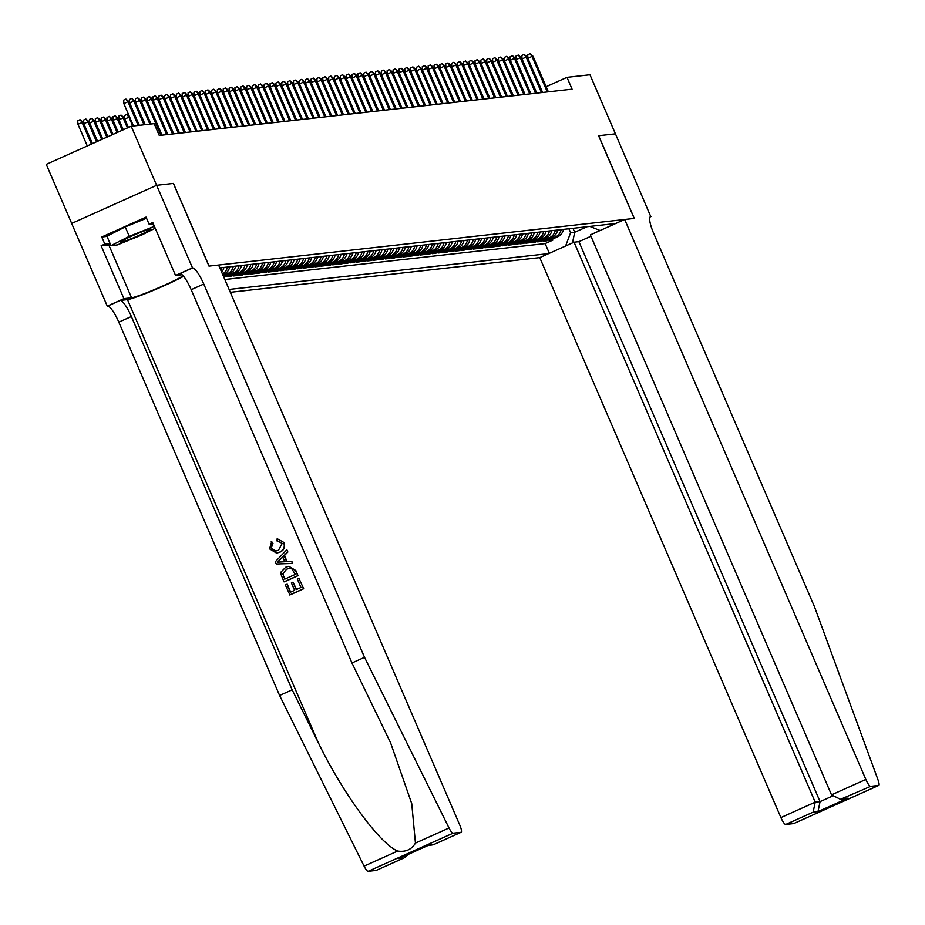 <?xml version="1.0" encoding="UTF-8"?>
<svg xmlns="http://www.w3.org/2000/svg" width="925" height="925" viewBox="0 0 925 925"><rect width="100%" height="100%" fill="white"/><g stroke="black" fill="none" stroke-linecap="round" stroke-linejoin="round"><path stroke-width="1.39" d="M230.348 292.323L539.738 257.624L780.897 817.573L815.214 802.172L820.07 801.628L832.257 796.159M71.688 223.422L46.25 164.373L131.188 126.239L156.626 185.312L173.461 183.416L156.626 185.312L71.664 223.434L107.277 306.129L123.915 298.659L131.558 297.804A29.01 1.977 156.7 0 0 157.192 288.438A29.01 1.977 156.7 0 0 183.115 275.754M223.769 277.061L224.925 276.922L224.498 275.939M241.437 265.498A10.314 10.036 -96.4 0 1 235.644 272.898L227.273 276.668L230.776 276.274L230.36 275.28M247.287 264.839A10.314 10.036 -96.4 0 1 241.506 272.251L233.123 276.008L236.638 275.615L236.21 274.621M253.149 264.18A10.314 10.036 -96.4 0 1 247.357 271.592L238.974 275.349L242.489 274.956L242.061 273.962M259 263.521A10.314 10.036 -96.4 0 1 253.219 270.933L244.836 274.69L248.351 274.297L247.923 273.303M264.851 262.873A10.314 10.036 -96.4 0 1 259.069 270.273L250.687 274.031L254.202 273.638L253.774 272.655M270.713 262.214A10.314 10.036 -96.4 0 1 264.92 269.614L256.549 273.384L260.064 272.991L259.636 271.996M276.563 261.555A10.314 10.036 -96.4 0 1 270.782 268.967L262.399 272.725L265.914 272.332L265.487 271.337M282.426 260.896A10.314 10.036 -96.4 0 1 276.633 268.308L268.262 272.066L271.765 271.673L271.349 270.678M288.276 260.237A10.314 10.036 -96.4 0 1 282.495 267.649L274.112 271.407L277.627 271.013L277.199 270.019M294.138 259.59A10.314 10.036 -96.4 0 1 288.346 266.99L279.963 270.748L283.478 270.354L283.05 269.372M299.989 258.931A10.314 10.036 -96.4 0 1 294.208 266.331L285.825 270.1L289.34 269.707L288.912 268.713M305.84 258.272A10.314 10.036 -96.4 0 1 300.058 265.683L291.676 269.441L295.191 269.048L294.763 268.053M311.702 257.613A10.314 10.036 -96.4 0 1 305.909 265.024L297.538 268.782L301.053 268.389L300.625 267.394M317.553 256.953A10.314 10.036 -96.4 0 1 311.771 264.365L303.388 268.123L306.903 267.73L306.476 266.735M323.415 256.306A10.314 10.036 -96.4 0 1 317.622 263.706L309.251 267.464L312.754 267.071L312.338 266.088M329.265 255.647A10.314 10.036 -96.4 0 1 323.484 263.047L315.101 266.816L318.616 266.423L318.188 265.429M335.127 254.988A10.314 10.036 -96.4 0 1 329.335 262.388L320.952 266.157L324.467 265.764L324.039 264.77M340.978 254.329A10.314 10.036 -96.4 0 1 335.197 261.74L326.814 265.498L330.329 265.105L329.901 264.111M346.829 253.67A10.314 10.036 -96.4 0 1 341.047 261.081L332.665 264.839L336.18 264.446L335.752 263.452M352.691 253.022A10.314 10.036 -96.4 0 1 346.898 260.422L338.527 264.18L342.042 263.787L341.614 262.804M358.542 252.363A10.314 10.036 -96.4 0 1 352.76 259.763L344.377 263.532L347.892 263.128L347.465 262.145M364.404 251.704A10.314 10.036 -96.4 0 1 358.611 259.104L350.24 262.873L353.743 262.48L353.327 261.486M370.254 251.045A10.314 10.036 -96.4 0 1 364.473 258.457L356.09 262.214L359.605 261.821L359.178 260.827M376.117 250.386A10.314 10.036 -96.4 0 1 370.324 257.798L361.941 261.555L365.456 261.162L365.028 260.168M381.967 249.738A10.314 10.036 -96.4 0 1 376.186 257.138L367.803 260.896L371.318 260.503L370.89 259.509M387.818 249.079A10.314 10.036 -96.4 0 1 382.037 256.479L373.654 260.249L377.169 259.844L376.741 258.861M393.68 248.42A10.314 10.036 -96.4 0 1 387.887 255.82L379.516 259.59L383.031 259.197L382.603 258.202M399.531 247.761A10.314 10.036 -96.4 0 1 393.749 255.173L385.367 258.931L388.882 258.537L388.454 257.543M405.393 247.102A10.314 10.036 -96.4 0 1 399.6 254.514L391.229 258.272L394.732 257.878L394.316 256.884M411.243 246.443A10.314 10.036 -96.4 0 1 405.462 253.855L397.079 257.613L400.594 257.219L400.167 256.225M417.106 245.796A10.314 10.036 -96.4 0 1 411.313 253.196L402.93 256.953L406.445 256.56L406.017 255.577M422.956 245.137A10.314 10.036 -96.4 0 1 417.175 252.537L408.792 256.306L412.307 255.913L411.879 254.918M428.807 244.477A10.314 10.036 -96.4 0 1 423.026 251.889L414.643 255.647L418.158 255.254L417.73 254.259M434.669 243.818A10.314 10.036 -96.4 0 1 428.876 251.23L420.505 254.988L424.02 254.595L423.592 253.6M440.52 243.159A10.314 10.036 -96.4 0 1 434.738 250.571L426.356 254.329L429.871 253.936L429.443 252.941M446.382 242.512A10.314 10.036 -96.4 0 1 440.589 249.912L432.218 253.67L435.721 253.277L435.305 252.294M452.233 241.853A10.314 10.036 -96.4 0 1 446.451 249.253L438.068 253.022L441.583 252.629L441.156 251.635M458.095 241.194A10.314 10.036 -96.4 0 1 452.302 248.605L443.919 252.363L447.434 251.97L447.006 250.976M463.945 240.535A10.314 10.036 -96.4 0 1 458.164 247.946L449.781 251.704L453.296 251.311L452.868 250.317M469.796 239.876A10.314 10.036 -96.4 0 1 464.015 247.287L455.632 251.045L459.147 250.652L458.719 249.657M475.658 239.228A10.314 10.036 -96.4 0 1 469.865 246.628L461.494 250.386L465.009 249.993L464.581 249.01M481.509 238.569A10.314 10.036 -96.4 0 1 475.728 245.969L467.345 249.738L470.86 249.334L470.432 248.351M487.371 237.91A10.314 10.036 -96.4 0 1 481.578 245.31L473.207 249.079L476.71 248.686L476.294 247.692M493.222 237.251A10.314 10.036 -96.4 0 1 487.44 244.662L479.058 248.42L482.572 248.027L482.145 247.033M499.084 236.592A10.314 10.036 -96.4 0 1 493.291 244.003L484.908 247.761L488.423 247.368L487.995 246.374M504.934 235.944A10.314 10.036 -96.4 0 1 499.153 243.344L490.77 247.102L494.285 246.709L493.858 245.726M510.785 235.285A10.314 10.036 -96.4 0 1 505.004 242.685L496.621 246.455L500.136 246.05L499.708 245.067M516.647 234.626A10.314 10.036 -96.4 0 1 510.854 242.026L502.483 245.796L505.998 245.403L505.57 244.408M522.498 233.967A10.314 10.036 -96.4 0 1 516.717 241.379L508.334 245.137L511.849 244.743L511.421 243.749M528.36 233.308A10.314 10.036 -96.4 0 1 522.567 240.72L514.196 244.477L517.699 244.084L517.283 243.09M534.211 232.649A10.314 10.036 -96.4 0 1 528.429 240.061L520.047 243.818L523.562 243.425L523.134 242.431M540.073 232.002A10.314 10.036 -96.4 0 1 534.28 239.402L525.897 243.159L529.412 242.766L528.984 241.783M545.923 231.343A10.314 10.036 -96.4 0 1 540.142 238.742L531.759 242.512L535.274 242.119L534.847 241.124M551.774 230.683A10.314 10.036 -96.4 0 1 545.993 238.095L537.61 241.853L541.125 241.46L540.697 240.465M557.636 230.024A10.314 10.036 -96.4 0 1 551.843 237.436L543.472 241.194L546.987 240.801L546.559 239.806M131.188 126.239L154.174 123.661L159.262 135.478L572.078 89.17L566.99 77.353L546.155 86.707M566.99 77.353L589.977 74.775L615.414 133.847L598.672 135.721L634.284 218.416L624.676 219.491L865.835 779.451A7.735 1.688 65.8 0 0 870.645 786.343L878.634 785.441A7.735 1.688 65.8 0 0 878.75 785.418A7.735 1.688 65.8 0 0 878.022 779.868L814.532 606.869L653.755 233.562A18.049 3.943 -114.2 0 1 650.46 216.647A18.049 3.943 -114.2 0 1 650.737 216.566L615.437 133.836L598.579 135.732L634.192 218.427L209.073 266.111L173.461 183.416M615.726 223.515L219.826 267.926M229.099 289.456L548.687 253.6M224.833 279.523L545.149 243.599L552.838 240.142L552.41 239.147M563.487 229.365A10.314 10.036 -96.4 0 1 557.706 236.777L549.323 240.535L552.838 240.142M561.151 229.631A10.314 10.036 83.6 0 1 555.358 237.043L546.987 240.801M555.289 230.29A10.314 10.036 83.6 0 1 549.508 237.69L541.125 241.46M549.438 230.949A10.314 10.036 83.6 0 1 543.646 238.349L535.274 242.119M543.576 231.608A10.314 10.036 83.6 0 1 537.795 239.008L529.412 242.766M537.726 232.256A10.314 10.036 83.6 0 1 531.944 239.667L523.562 243.425M531.875 232.915A10.314 10.036 83.6 0 1 526.082 240.327L517.699 244.084M526.013 233.574A10.314 10.036 83.6 0 1 520.232 240.986L511.849 244.743M520.162 234.233A10.314 10.036 83.6 0 1 514.369 241.633L505.998 245.403M514.3 234.892A10.314 10.036 83.6 0 1 508.519 242.292L500.136 246.05M508.449 235.54A10.314 10.036 83.6 0 1 502.657 242.951L494.285 246.709M502.587 236.199A10.314 10.036 83.6 0 1 496.806 243.61L488.423 247.368M496.737 236.858A10.314 10.036 83.6 0 1 490.955 244.269L482.572 248.027M490.886 237.517A10.314 10.036 83.6 0 1 485.093 244.917L476.71 248.686M485.024 238.176A10.314 10.036 83.6 0 1 479.243 245.576L470.86 249.334M479.173 238.823A10.314 10.036 83.6 0 1 473.38 246.235L465.009 249.993M473.311 239.483A10.314 10.036 83.6 0 1 467.53 246.894L459.147 250.652M467.46 240.142A10.314 10.036 83.6 0 1 461.667 247.553L453.296 251.311M461.598 240.801A10.314 10.036 83.6 0 1 455.817 248.201L447.434 251.97M455.748 241.46A10.314 10.036 83.6 0 1 449.966 248.86L441.583 252.629M449.897 242.119A10.314 10.036 83.6 0 1 444.104 249.519L435.721 253.277M444.035 242.766A10.314 10.036 83.6 0 1 438.253 250.178L429.871 253.936M438.184 243.425A10.314 10.036 83.6 0 1 432.391 250.837L424.02 254.595M432.322 244.084A10.314 10.036 83.6 0 1 426.541 251.484L418.158 255.254M426.471 244.743A10.314 10.036 83.6 0 1 420.678 252.143L412.307 255.913M420.609 245.403A10.314 10.036 83.6 0 1 414.828 252.802L406.445 256.56M414.758 246.05A10.314 10.036 83.6 0 1 408.977 253.462L400.594 257.219M408.908 246.709A10.314 10.036 83.6 0 1 403.115 254.121L394.732 257.878M403.046 247.368A10.314 10.036 83.6 0 1 397.264 254.78L388.882 258.537M397.195 248.027A10.314 10.036 83.6 0 1 391.402 255.427L383.031 259.197M391.333 248.686A10.314 10.036 83.6 0 1 385.552 256.086L377.169 259.844M385.482 249.334A10.314 10.036 83.6 0 1 379.689 256.745L371.318 260.503M379.62 249.993A10.314 10.036 83.6 0 1 373.839 257.404L365.456 261.162M373.769 250.652A10.314 10.036 83.6 0 1 367.988 258.063L359.605 261.821M367.919 251.311A10.314 10.036 83.6 0 1 362.126 258.711L353.743 262.48M362.057 251.97A10.314 10.036 83.6 0 1 356.275 259.37L347.892 263.128M356.206 252.617A10.314 10.036 83.6 0 1 350.413 260.029L342.042 263.787M350.344 253.277A10.314 10.036 83.6 0 1 344.562 260.688L336.18 264.446M344.493 253.936A10.314 10.036 83.6 0 1 338.7 261.347L330.329 265.105M338.631 254.595A10.314 10.036 83.6 0 1 332.85 261.995L324.467 265.764M332.78 255.254A10.314 10.036 83.6 0 1 326.999 262.654L318.616 266.423M326.93 255.913A10.314 10.036 83.6 0 1 321.137 263.313L312.754 267.071M321.067 256.56A10.314 10.036 83.6 0 1 315.286 263.972L306.903 267.73M315.217 257.219A10.314 10.036 83.6 0 1 309.424 264.631L301.053 268.389M309.355 257.878A10.314 10.036 83.6 0 1 303.573 265.278L295.191 269.048M303.504 258.537A10.314 10.036 83.6 0 1 297.711 265.938L289.34 269.707M297.642 259.197A10.314 10.036 83.6 0 1 291.861 266.597L283.478 270.354M291.791 259.844A10.314 10.036 83.6 0 1 286.01 267.256L277.627 271.013M285.941 260.503A10.314 10.036 83.6 0 1 280.148 267.915L271.765 271.673M280.078 261.162A10.314 10.036 83.6 0 1 274.297 268.562L265.914 272.332M274.228 261.821A10.314 10.036 83.6 0 1 268.435 269.221L260.064 272.991M268.366 262.48A10.314 10.036 83.6 0 1 262.584 269.88L254.202 273.638M262.515 263.128A10.314 10.036 83.6 0 1 256.722 270.539L248.351 274.297M256.653 263.787A10.314 10.036 83.6 0 1 250.872 271.198L242.489 274.956M250.802 264.446A10.314 10.036 83.6 0 1 245.021 271.858L236.638 275.615M244.952 265.105A10.314 10.036 83.6 0 1 239.159 272.505L230.776 276.274M239.089 265.764A10.314 10.036 83.6 0 1 233.308 273.164L224.925 276.922M223.48 276.39L229.793 273.557A10.314 10.036 -96.4 0 0 235.574 266.157M233.239 266.412A10.314 10.036 83.6 0 1 227.446 273.823L223.191 275.731M222.775 274.737L223.931 274.216A10.314 10.036 -96.4 0 0 229.724 266.816M572.991 228.302L574.702 232.267L587.063 226.729M568.898 228.764L570.598 232.73L574.702 232.267L572.482 242.917M221.526 267.73A10.314 10.036 83.6 0 1 220.774 270.1M227.377 267.071A10.314 10.036 83.6 0 1 222.463 274.031M221.653 272.158A10.314 10.036 -96.4 0 0 223.873 267.464M545.149 243.599L549.334 253.311M565.603 246.004L570.598 232.73M589.861 226.417L600.094 230.522M138.183 125.453L127.974 101.762L123.846 103.612L123.672 100.108L125.962 99.079L127.974 101.762L129.026 101.646L139.236 125.338M123.846 103.612L133.477 125.985M125.962 99.079L129.026 101.646M77.931 124.227L77.758 120.713L80.059 119.683L83.111 122.25L77.931 124.227L87.285 145.953M80.059 119.683L82.059 122.366L91.413 144.092M83.111 122.25L92.338 143.676M150.44 229.631A16.766 1.145 156.7 0 0 150.844 228.938A16.766 1.145 156.7 0 0 136.576 233.99A16.766 1.145 156.7 0 0 120.782 241.668A16.766 1.145 156.7 0 0 120.273 242.107A16.766 1.145 156.7 0 0 132.83 238.06A16.766 1.145 156.7 0 0 150.44 229.631M155.215 228.209L141.93 234.938L117.302 244.928L110.988 245.634L106.918 236.187L125.222 226.903L146.543 218.254M110.988 245.634L129.292 236.361L154.394 226.313M125.222 226.903L129.292 236.361M152.798 223.781L153.908 226.371M303.666 588.739L298.948 578.414L303.666 588.739A33.589 2.289 156.7 0 1 289.895 594.925L285.328 584.958L287.259 584.207L290.658 592.104M296.601 589.445L292.982 582.172L296.185 589.63L300.949 587.491L297.353 579.131L298.948 578.414M283.998 581.871L284.252 581.837A33.589 2.289 156.7 0 0 298.035 575.662L295.85 570.575L288.854 566.297L295.584 570.609L297.769 575.685L283.998 581.871L281.027 574.425L281.119 571.928L285.802 567.175L288.854 566.297M283.94 542.478L277.176 538.697L283.94 542.478C285.513 546.999 284.137 550.248 279.824 552.237L276.529 553.092L269.58 548.883L271.661 541.576L272.944 543.38L271.21 548.271L275.789 551.034L278.483 550.294L282.183 543.403L277.465 540.928M376.325 870.321A7.735 1.688 -114.2 0 1 376.221 870.39A7.735 1.688 -114.2 0 1 376.105 870.413L368.115 871.315A7.735 1.688 -114.2 0 1 364.08 866.112L279.593 695.484L292.161 689.842L131.385 316.535A18.049 3.943 65.8 0 0 120.169 300.452L127.488 299.631A33.589 2.289 156.7 0 0 152.66 290.693A33.589 2.289 156.7 0 0 183.578 276.309M292.161 689.842L318.061 742.162C342.215 792.436 379.805 843.854 397.669 851.035C405.705 852.214 411.625 849.555 415.441 843.068L411.741 803.652L390.558 742.729L351.962 662.994L191.186 289.687A18.049 3.943 65.8 0 0 179.97 273.615L192.539 267.972L156.602 185.312M292.497 563.452L291.849 561.302L287.085 561.567L284.484 555.532L287.86 552.028L286.947 549.913L287.594 552.063L284.044 555.578L286.657 561.614L291.583 561.325L292.497 563.452L276.298 564.007L275.326 561.752L286.681 549.936M173.38 183.427L208.992 266.123L218.589 265.047L459.748 825.007A7.735 1.688 65.8 0 1 461.159 832.257A7.735 1.688 65.8 0 1 461.043 832.292L453.053 833.182L368.115 871.315M351.962 662.994L364.531 657.351L203.754 284.044A18.049 3.943 65.8 0 0 192.539 267.972M279.593 695.484L118.816 322.178A18.049 3.943 65.8 0 0 107.601 306.094L107.277 306.129M415.441 843.068L449.03 827.991L364.531 657.351M110.503 244.524A29.01 1.977 -23.3 0 1 108.768 244.882L101.126 245.738L104.802 244.084L110.063 243.495M153.284 223.734L149.098 224.197L146.046 217.109L101.75 236.997L104.802 244.084M149.098 224.197L152.775 222.555L175.565 275.477L192.215 268.007M101.126 245.738L123.915 298.659M182.133 274.737L175.565 275.477M449.03 827.991A7.735 1.688 65.8 0 0 453.053 833.182M101.75 236.997L107.011 236.407M376.105 870.413L404.132 857.857L408.399 854.307M403.543 858.099L399.854 858.122M398.675 858.643L428.009 845.485M428.749 845.149L433.247 844.791L427.766 845.612M277.697 540.859L277.014 540.975L277.176 538.697M271.233 541.622L272.944 543.38M272.505 543.438L271.21 548.271M283.686 542.501C285.189 547.022 283.744 550.283 279.35 552.294L279.824 552.237M279.35 552.294L276.529 553.092M277.407 562.169L284.808 561.729L282.715 556.896L277.407 562.169L278.656 561.984M285.27 561.683L277.754 562.123M279.697 559.891L283.189 556.838M295.318 574.402L291.641 568.563L289.444 568.355L286.623 569.199L282.761 573.812L284.727 579.154L295.318 574.402M286.623 569.199L282.761 573.812M283.489 576.287L283.119 573.778M285.027 579.015L283.836 576.24M286.912 584.242L290.358 592.243L294.601 590.335L291.387 582.889L292.982 582.172M303.4 588.774L289.629 594.96M590.948 236.268L578.911 241.668L574.055 242.211L815.214 802.172L813.133 812.15L785.707 824.464L793.696 823.574L878.634 785.441M574.055 242.211L539.738 257.624M651.061 216.531L650.078 216.97M624.676 219.491L590.358 234.892L831.517 794.853L865.835 779.451M785.707 824.464A7.735 1.688 -114.2 0 1 780.897 817.573M578.911 241.668L820.07 801.628L817.989 811.607L813.133 812.15M870.645 786.343L840.49 799.316L831.517 794.853M843.207 798.657L848.063 798.113L845.357 798.772L840.49 799.316M144.034 124.794L133.824 101.102L129.697 102.964L129.523 99.449L131.824 98.42L133.824 101.102L134.888 100.987L145.086 124.678M129.697 102.964L139.328 125.326M131.824 98.42L134.888 100.987M149.885 124.147L139.687 100.443L135.547 102.305L135.385 98.79L137.675 97.761L139.687 100.443L140.739 100.328L150.948 124.019M135.547 102.305L145.19 124.667M137.675 97.761L140.739 100.328M160.834 135.293L145.537 99.796L141.409 101.646L141.236 98.131L143.537 97.102L145.537 99.796L146.589 99.669L161.887 135.177M141.409 101.646L151.041 124.008M143.537 97.102L146.589 99.669M166.685 134.645L151.399 99.137L147.26 100.987L147.098 97.483L149.387 96.454L151.399 99.137L152.452 99.021L167.737 134.518M147.26 100.987L161.979 135.166M149.387 96.454L152.452 99.021M83.782 123.568L83.608 120.065L85.909 119.024L88.973 121.591L83.782 123.568L92.431 143.641M85.909 119.024L87.921 121.718L96.558 141.779M88.973 121.591L97.483 141.363M89.644 122.909L89.471 119.406L91.76 118.377L94.824 120.944L89.644 122.909L97.576 141.328M91.76 118.377L93.772 121.059L101.704 139.478M94.824 120.944L102.629 139.062M95.495 122.25L95.321 118.747L97.622 117.718L100.686 120.285L95.495 122.25L102.71 139.016M97.622 117.718L99.623 120.4L106.849 137.166M100.686 120.285L107.774 136.75M101.345 121.603L101.183 118.088L103.473 117.059L106.537 119.626L101.345 121.603L107.855 136.715M103.473 117.059L105.485 119.741L111.994 134.853M106.537 119.626L112.919 134.437M172.547 133.986L157.25 98.478L153.122 100.328L152.949 96.824L155.25 95.795L157.25 98.478L158.302 98.362L173.599 133.871M153.122 100.328L167.841 134.507M155.25 95.795L158.302 98.362M107.207 120.944L107.034 117.429L109.335 116.4L112.388 118.967L107.207 120.944L113 134.403M109.335 116.4L111.335 119.082L117.14 132.553M112.388 118.967L118.065 132.136M178.398 133.327L163.112 97.819L158.973 99.68L158.799 96.165L161.1 95.136L163.112 97.819L164.164 97.703L179.45 133.212M158.973 99.68L173.692 133.859M161.1 95.136L164.164 97.703M113.058 120.285L112.896 116.77L115.186 115.741L118.25 118.307L113.058 120.285L118.146 132.09M115.186 115.741L117.198 118.435L122.273 130.24M118.25 118.307L123.21 129.824M184.26 132.668L168.963 97.16L164.835 99.021L164.662 95.506L166.951 94.477L168.963 97.16L170.015 97.044L185.312 132.553M164.835 99.021L179.554 133.2M166.951 94.477L170.015 97.044M118.92 119.626L118.747 116.122L121.036 115.093L124.1 117.66L118.92 119.626L123.291 129.789M121.036 115.093L123.048 117.776L127.419 127.927M124.1 117.66L128.344 127.511M190.111 132.009L174.813 96.512L170.686 98.362L170.512 94.847L172.813 93.818L174.813 96.512L175.877 96.385L191.163 131.893M170.686 98.362L185.405 132.541M172.813 93.818L175.877 96.385M129.616 117.036L124.771 118.967L128.436 127.477M124.771 118.967L124.598 115.463L126.898 114.434L128.899 117.117L132.761 126.066M126.898 114.434L129.303 116.307M195.961 131.362L180.676 95.853L176.536 97.703L176.374 94.2L178.664 93.159L180.676 95.853L181.728 95.737L197.025 131.234M176.536 97.703L191.267 131.882M178.664 93.159L181.728 95.737M201.823 130.703L186.526 95.194L182.398 97.044L182.225 93.541L184.526 92.512L186.526 95.194L187.578 95.078L202.876 130.587M182.398 97.044L197.117 131.223M184.526 92.512L187.578 95.078M207.674 130.043L192.388 94.535L188.249 96.397L188.087 92.882L190.377 91.852L192.388 94.535L193.441 94.419L208.726 129.928M188.249 96.397L202.968 130.575M190.377 91.852L193.441 94.419M213.536 129.384L198.239 93.876L194.111 95.737L193.938 92.223L196.239 91.193L198.239 93.876L199.291 93.76L214.588 129.269M194.111 95.737L208.83 129.916M196.239 91.193L199.291 93.76M219.387 128.725L204.101 93.228L199.962 95.078L199.788 91.563L202.089 90.534L204.101 93.228L205.153 93.101L220.439 128.61M199.962 95.078L214.681 129.257M202.089 90.534L205.153 93.101M225.249 128.078L209.952 92.569L205.824 94.419L205.651 90.916L207.94 89.875L209.952 92.569L211.004 92.442L226.301 127.951M205.824 94.419L220.543 128.598M207.94 89.875L211.004 92.442M231.1 127.419L215.802 91.91L211.675 93.76L211.501 90.257L213.802 89.228L215.802 91.91L216.866 91.795L232.152 127.303M211.675 93.76L226.394 127.939M213.802 89.228L216.866 91.795M236.95 126.76L221.665 91.251L217.525 93.101L217.363 89.598L219.653 88.569L221.665 91.251L222.717 91.136L238.014 126.644M217.525 93.101L232.256 127.292M219.653 88.569L222.717 91.136M242.812 126.101L227.515 90.592L223.387 92.454L223.214 88.939L225.515 87.91L227.515 90.592L228.567 90.477L243.865 125.985M223.387 92.454L238.107 126.632M225.515 87.91L228.567 90.477M248.663 125.442L233.377 89.933L229.238 91.795L229.076 88.28L231.366 87.251L233.377 89.933L234.43 89.818L249.715 125.326M229.238 91.795L243.957 125.973M231.366 87.251L234.43 89.818M254.525 124.794L239.228 89.286L235.1 91.136L234.927 87.632L237.228 86.592L239.228 89.286L240.28 89.158L255.577 124.667M235.1 91.136L249.819 125.314M237.228 86.592L240.28 89.158M260.376 124.135L245.09 88.627L240.951 90.477L240.778 86.973L243.078 85.944L245.09 88.627L246.142 88.511L261.428 124.008M240.951 90.477L255.67 124.655M243.078 85.944L246.142 88.511M266.238 123.476L250.941 87.968L246.813 89.818L246.64 86.314L248.929 85.285L250.941 87.968L251.993 87.852L267.29 123.36M246.813 89.818L261.532 124.008M248.929 85.285L251.993 87.852M272.089 122.817L256.792 87.308L252.664 89.17L252.49 85.655L254.791 84.626L256.792 87.308L257.855 87.193L273.141 122.701M252.664 89.17L267.383 123.349M254.791 84.626L257.855 87.193M277.939 122.158L262.654 86.649L258.514 88.511L258.353 84.996L260.642 83.967L262.654 86.649L263.706 86.534L279.003 122.042M258.514 88.511L273.245 122.69M260.642 83.967L263.706 86.534M283.802 121.499L268.504 86.002L264.377 87.852L264.203 84.337L266.504 83.308L268.504 86.002L269.557 85.875L284.854 121.383M264.377 87.852L279.096 122.031M266.504 83.308L269.557 85.875M289.652 120.851L274.367 85.343L270.227 87.193L270.065 83.689L272.355 82.66L274.367 85.343L275.419 85.227L290.704 120.724M270.227 87.193L284.946 121.372M272.355 82.66L275.419 85.227M295.514 120.192L280.217 84.684L276.089 86.534L275.916 83.03L278.217 82.001L280.217 84.684L281.269 84.568L296.567 120.077M276.089 86.534L290.808 120.724M278.217 82.001L281.269 84.568M301.365 119.533L286.079 84.025L281.94 85.886L281.767 82.371L284.067 81.342L286.079 84.025L287.132 83.909L302.417 119.418M281.94 85.886L296.659 120.065M284.067 81.342L287.132 83.909M307.227 118.874L291.93 83.366L287.802 85.227L287.629 81.712L289.918 80.683L291.93 83.366L292.982 83.25L308.279 118.758M287.802 85.227L302.521 119.406M289.918 80.683L292.982 83.25M313.078 118.215L297.781 82.718L293.653 84.568L293.479 81.053L295.78 80.024L297.781 82.718L298.844 82.591L314.13 118.099M293.653 84.568L308.372 118.747M295.78 80.024L298.844 82.591M318.928 117.568L303.643 82.059L299.503 83.909L299.342 80.406L301.631 79.365L303.643 82.059L304.695 81.943L319.992 117.44M299.503 83.909L314.234 118.088M301.631 79.365L304.695 81.943M324.791 116.908L309.493 81.4L305.366 83.25L305.192 79.747L307.493 78.718L309.493 81.4L310.546 81.284L325.843 116.793M305.366 83.25L320.085 117.429M307.493 78.718L310.546 81.284M330.641 116.249L315.356 80.741L311.216 82.602L311.054 79.088L313.344 78.058L315.356 80.741L316.408 80.625L331.693 116.134M311.216 82.602L325.935 116.781M313.344 78.058L316.408 80.625M336.503 115.59L321.206 80.082L317.078 81.943L316.905 78.428L319.206 77.399L321.206 80.082L322.258 79.966L337.556 115.475M317.078 81.943L331.797 116.122M319.206 77.399L322.258 79.966M342.354 114.931L327.068 79.434L322.929 81.284L322.756 77.769L325.057 76.74L327.068 79.434L328.121 79.307L343.406 114.816M322.929 81.284L337.648 115.463M325.057 76.74L328.121 79.307M348.216 114.284L332.919 78.775L328.791 80.625L328.618 77.122L330.907 76.081L332.919 78.775L333.971 78.648L349.268 114.157M328.791 80.625L343.51 114.804M330.907 76.081L333.971 78.648M354.067 113.625L338.77 78.116L334.642 79.966L334.468 76.463L336.769 75.434L338.77 78.116L339.833 78.001L355.119 113.509M334.642 79.966L349.361 114.145M336.769 75.434L339.833 78.001M359.917 112.966L344.632 77.457L340.493 79.319L340.331 75.804L342.62 74.775L344.632 77.457L345.684 77.342L360.981 112.85M340.493 79.319L355.223 113.498M342.62 74.775L345.684 77.342M365.78 112.307L350.483 76.798L346.355 78.66L346.181 75.145L348.482 74.116L350.483 76.798L351.535 76.682L366.832 112.191M346.355 78.66L361.074 112.838M348.482 74.116L351.535 76.682M371.63 111.648L356.345 76.139L352.205 78.001L352.043 74.486L354.333 73.457L356.345 76.139L357.397 76.023L372.683 111.532M352.205 78.001L366.924 112.179M354.333 73.457L357.397 76.023M377.493 111L362.195 75.492L358.067 77.342L357.894 73.838L360.195 72.797L362.195 75.492L363.248 75.364L378.545 110.873M358.067 77.342L372.787 111.52M360.195 72.797L363.248 75.364M383.343 110.341L368.058 74.832L363.918 76.682L363.745 73.179L366.046 72.15L368.058 74.832L369.11 74.717L384.395 110.225M363.918 76.682L378.637 110.861M366.046 72.15L369.11 74.717M389.194 109.682L373.908 74.173L369.78 76.023L369.607 72.52L371.896 71.491L373.908 74.173L374.96 74.058L390.257 109.566M369.78 76.023L384.499 110.214M371.896 71.491L374.96 74.058M395.056 109.023L379.759 73.514L375.631 75.376L375.458 71.861L377.758 70.832L379.759 73.514L380.822 73.399L396.108 108.907M375.631 75.376L390.35 109.555M377.758 70.832L380.822 73.399M400.907 108.364L385.621 72.855L381.482 74.717L381.32 71.202L383.609 70.173L385.621 72.855L386.673 72.74L401.97 108.248M381.482 74.717L396.212 108.896M383.609 70.173L386.673 72.74M406.769 107.716L391.472 72.208L387.344 74.058L387.17 70.543L389.471 69.514L391.472 72.208L392.524 72.081L407.821 107.589M387.344 74.058L402.063 108.237M389.471 69.514L392.524 72.081M412.619 107.057L397.334 71.549L393.194 73.399L393.033 69.895L395.322 68.866L397.334 71.549L398.386 71.433L413.672 106.93M393.194 73.399L407.913 107.578M395.322 68.866L398.386 71.433M418.482 106.398L403.184 70.89L399.057 72.74L398.883 69.236L401.184 68.207L403.184 70.89L404.237 70.774L419.534 106.282M399.057 72.74L413.776 106.93M401.184 68.207L404.237 70.774M424.332 105.739L409.047 70.231L404.907 72.092L404.734 68.577L407.035 67.548L409.047 70.231L410.099 70.115L425.384 105.623M404.907 72.092L419.626 106.271M407.035 67.548L410.099 70.115M430.183 105.08L414.897 69.572L410.769 71.433L410.596 67.918L412.885 66.889L414.897 69.572L415.949 69.456L431.247 104.964M410.769 71.433L425.488 105.612M412.885 66.889L415.949 69.456M436.045 104.421L420.748 68.924L416.62 70.774L416.447 67.259L418.748 66.23L420.748 68.924L421.812 68.797L437.097 104.305M416.62 70.774L431.339 104.953M418.748 66.23L421.812 68.797M441.896 103.773L426.61 68.265L422.471 70.115L422.309 66.612L424.598 65.571L426.61 68.265L427.662 68.149L442.948 103.646M422.471 70.115L437.201 104.294M424.598 65.571L427.662 68.149M447.758 103.114L432.461 67.606L428.333 69.456L428.159 65.953L430.46 64.923L432.461 67.606L433.513 67.49L448.81 102.999M428.333 69.456L443.052 103.635M430.46 64.923L433.513 67.49M453.608 102.455L438.323 66.947L434.183 68.808L434.022 65.293L436.311 64.264L438.323 66.947L439.375 66.831L454.661 102.34M434.183 68.808L448.903 102.987M436.311 64.264L439.375 66.831M459.471 101.796L444.173 66.288L440.046 68.149L439.872 64.634L442.173 63.605L444.173 66.288L445.226 66.172L460.523 101.681M440.046 68.149L454.765 102.328M442.173 63.605L445.226 66.172M465.321 101.137L450.036 65.64L445.896 67.49L445.723 63.975L448.024 62.946L450.036 65.64L451.088 65.513L466.373 101.022M445.896 67.49L460.615 101.669M448.024 62.946L451.088 65.513M471.172 100.49L455.886 64.981L451.758 66.831L451.585 63.328L453.874 62.287L455.886 64.981L456.938 64.854L472.236 100.362M451.758 66.831L466.478 101.01M453.874 62.287L456.938 64.854M477.034 99.831L461.737 64.322L457.609 66.172L457.436 62.669L459.737 61.64L461.737 64.322L462.801 64.207L478.086 99.715M457.609 66.172L472.328 100.351M459.737 61.64L462.801 64.207M482.885 99.172L467.599 63.663L463.46 65.525L463.298 62.01L465.587 60.981L467.599 63.663L468.651 63.547L483.937 99.056M463.46 65.525L478.19 99.703M465.587 60.981L468.651 63.547M488.747 98.513L473.45 63.004L469.322 64.866L469.148 61.351L471.449 60.322L473.45 63.004L474.502 62.888L489.799 98.397M469.322 64.866L484.041 99.044M471.449 60.322L474.502 62.888M494.597 97.853L479.312 62.345L475.172 64.207L475.011 60.692L477.3 59.663L479.312 62.345L480.364 62.229L495.65 97.738M475.172 64.207L489.892 98.385M477.3 59.663L480.364 62.229M500.46 97.206L485.163 61.697L481.035 63.547L480.861 60.044L483.162 59.003L485.163 61.697L486.215 61.57L501.512 97.079M481.035 63.547L495.754 97.726M483.162 59.003L486.215 61.57M506.31 96.547L491.025 61.038L486.885 62.888L486.712 59.385L489.013 58.356L491.025 61.038L492.077 60.923L507.363 96.431M486.885 62.888L501.604 97.067M489.013 58.356L492.077 60.923M512.161 95.888L496.875 60.379L492.748 62.229L492.574 58.726L494.863 57.697L496.875 60.379L497.928 60.264L513.225 95.772M492.748 62.229L507.467 96.42M494.863 57.697L497.928 60.264M518.023 95.229L502.726 59.72L498.598 61.582L498.425 58.067L500.726 57.038L502.726 59.72L503.79 59.605L519.075 95.113M498.598 61.582L513.317 95.761M500.726 57.038L503.79 59.605M523.874 94.57L508.588 59.061L504.449 60.923L504.287 57.408L506.576 56.379L508.588 59.061L509.64 58.946L524.926 94.454M504.449 60.923L519.179 95.102M506.576 56.379L509.64 58.946M529.736 93.922L514.439 58.414L510.311 60.264L510.137 56.749L512.438 55.72L514.439 58.414L515.491 58.287L530.788 93.795M510.311 60.264L525.03 94.443M512.438 55.72L515.491 58.287M535.587 93.263L520.301 57.755L516.162 59.605L516 56.101L518.289 55.072L520.301 57.755L521.353 57.639L536.639 93.136M516.162 59.605L530.881 93.783M518.289 55.072L521.353 57.639M541.449 92.604L526.152 57.096L522.024 58.946L521.85 55.442L524.151 54.413L526.152 57.096L527.204 56.98L542.501 92.488M522.024 58.946L536.743 93.136M524.151 54.413L527.204 56.98M547.299 91.945L532.014 56.437L527.874 58.298L527.701 54.783L530.002 53.754L532.014 56.437L533.066 56.321L548.352 91.829M527.874 58.298L542.593 92.477M530.002 53.754L533.066 56.321M557.706 236.777L555.358 237.043M551.843 237.436L549.508 237.69M545.993 238.095L543.646 238.349M540.142 238.742L537.795 239.008M534.28 239.402L531.944 239.667M528.429 240.061L526.082 240.327M522.567 240.72L520.232 240.986M516.717 241.379L514.369 241.633M510.854 242.026L508.519 242.292M505.004 242.685L502.657 242.951M499.153 243.344L496.806 243.61M493.291 244.003L490.955 244.269M487.44 244.662L485.093 244.917M481.578 245.31L479.243 245.576M475.728 245.969L473.38 246.235M469.865 246.628L467.53 246.894M464.015 247.287L461.667 247.553M458.164 247.946L455.817 248.201M452.302 248.605L449.966 248.86M446.451 249.253L444.104 249.519M440.589 249.912L438.253 250.178M434.738 250.571L432.391 250.837M428.876 251.23L426.541 251.484M423.026 251.889L420.678 252.143M417.175 252.537L414.828 252.802M411.313 253.196L408.977 253.462M405.462 253.855L403.115 254.121M399.6 254.514L397.264 254.78M393.749 255.173L391.402 255.427M387.887 255.82L385.552 256.086M382.037 256.479L379.689 256.745M376.186 257.138L373.839 257.404M370.324 257.798L367.988 258.063M364.473 258.457L362.126 258.711M358.611 259.104L356.275 259.37M352.76 259.763L350.413 260.029M346.898 260.422L344.562 260.688M341.047 261.081L338.7 261.347M335.197 261.74L332.85 261.995M329.335 262.388L326.999 262.654M323.484 263.047L321.137 263.313M317.622 263.706L315.286 263.972M311.771 264.365L309.424 264.631M305.909 265.024L303.573 265.278M300.058 265.683L297.711 265.938M294.208 266.331L291.861 266.597M288.346 266.99L286.01 267.256M282.495 267.649L280.148 267.915M276.633 268.308L274.297 268.562M270.782 268.967L268.435 269.221M264.92 269.614L262.584 269.88M259.069 270.273L256.722 270.539M253.219 270.933L250.872 271.198M247.357 271.592L245.021 271.858M241.506 272.251L239.159 272.505M235.644 272.898L233.308 273.164M229.793 273.557L227.446 273.823M223.931 274.216L222.613 274.367M318.061 742.162L127.488 299.631M191.186 289.687L203.754 284.044M131.385 316.535L118.816 322.178M433.617 844.606L461.043 832.292M364.08 866.112L397.669 851.035M120.169 300.452L107.601 306.094M108.768 244.882L131.558 297.804M848.063 798.113L817.989 811.607M376.221 870.39L404.132 857.857M428.391 845.334L399.276 858.4M433.247 844.791L461.159 832.257M878.75 785.418L793.812 823.539"/></g></svg>
